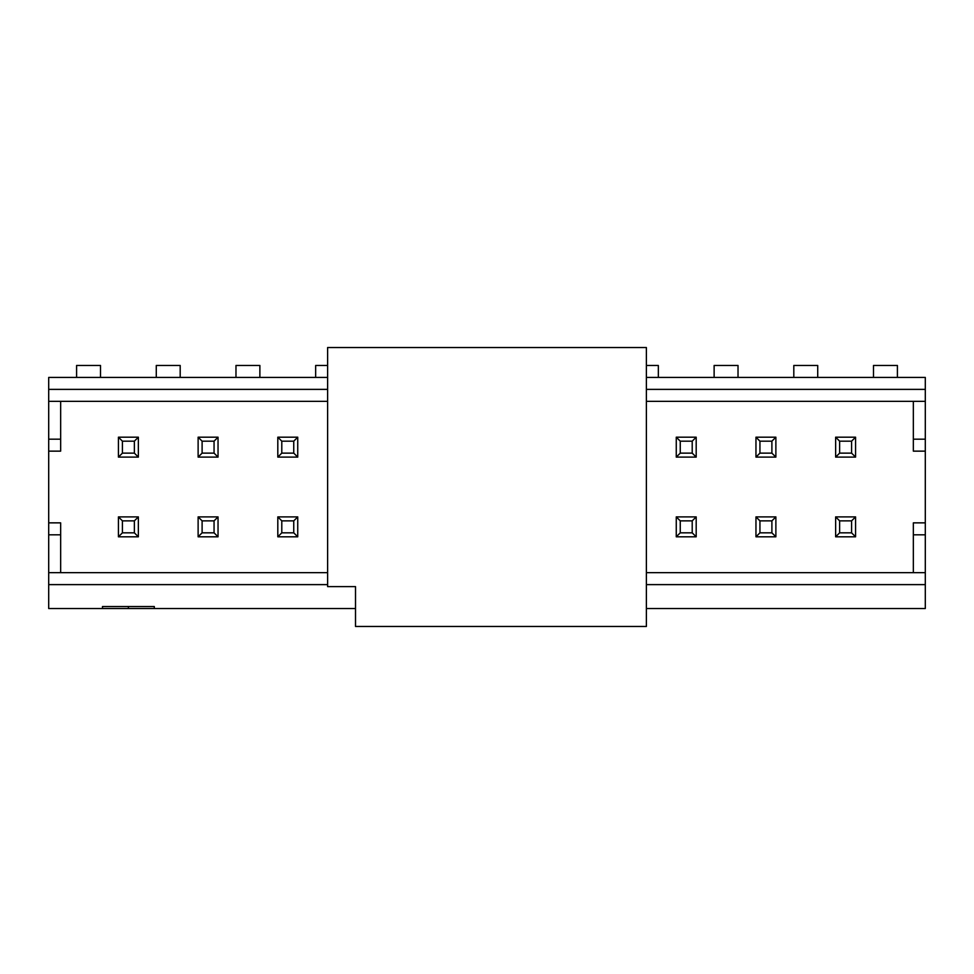 <?xml version="1.0" encoding="UTF-8"?>
<svg xmlns="http://www.w3.org/2000/svg" width="974" height="974" viewBox="0 0 974 974"><rect width="100%" height="100%" fill="white"/><g stroke="black" fill="none" stroke-linecap="round" stroke-linejoin="round"><path stroke-width="1.46" d="M327.617 347.535L646.383 347.535L646.383 626.465L355.51 626.465L355.51 586.616L327.617 586.616L327.617 347.535M646.383 365.469L658.339 365.469L658.339 377.425M646.383 377.425L925.3 377.425L925.3 451.145L913.344 451.145L913.344 401.337M327.617 401.337L48.7 401.337L48.7 377.425L327.617 377.425M646.383 572.663L925.3 572.663L925.3 608.531L646.383 608.531M913.344 572.663L913.344 522.855L925.3 522.855L925.3 451.145M925.3 522.855L925.3 572.663M925.3 401.337L646.383 401.337M60.656 401.337L60.656 451.145L48.7 451.145L48.7 522.855L60.656 522.855L60.656 572.663M355.51 608.531L48.7 608.531L48.7 522.855L60.656 522.855M48.7 451.145L48.7 401.337M48.7 572.663L327.617 572.663M646.383 389.381L925.3 389.381M714.125 377.425L714.125 365.469L738.024 365.469L738.024 377.425M793.81 377.425L793.81 365.469L817.722 365.469L817.722 377.425M897.407 377.425L897.407 365.469L873.495 365.469L873.495 377.425M48.7 389.381L327.617 389.381M327.617 365.469L315.661 365.469L315.661 377.425M259.875 377.425L259.875 365.469L235.976 365.469L235.976 377.425M100.505 377.425L100.505 365.469L76.593 365.469L76.593 377.425M180.19 377.425L180.19 365.469L156.278 365.469L156.278 377.425M646.383 584.619L925.3 584.619M102.489 608.531L102.489 606.534L154.294 606.534L154.294 608.531M327.617 584.619L48.7 584.619M128.385 606.534L128.385 608.531M775.876 457.11L755.958 457.11L755.958 437.192L775.876 437.192L775.876 457.11L771.895 453.129L771.895 441.173L759.939 441.173L759.939 453.129L771.895 453.129M775.876 536.808L755.958 536.808L755.958 516.89L775.876 516.89L775.876 536.808L771.895 532.827L771.895 520.871L759.939 520.871L759.939 532.827L771.895 532.827M696.191 457.11L676.26 457.11L676.26 437.192L696.191 437.192L696.191 457.11L692.21 453.129L692.21 441.173L680.254 441.173L680.254 453.129L692.21 453.129M696.191 536.808L676.26 536.808L676.26 516.89L696.191 516.89L696.191 536.808L692.21 532.827L692.21 520.871L680.254 520.871L680.254 532.827L692.21 532.827M198.124 437.192L218.042 437.192L218.042 457.11L198.124 457.11L198.124 437.192L202.105 441.173L202.105 453.129L214.061 453.129L214.061 441.173L202.105 441.173M198.124 516.89L218.042 516.89L218.042 536.808L198.124 536.808L198.124 516.89L202.105 520.871L202.105 532.827L214.061 532.827L214.061 520.871L202.105 520.871M277.809 437.192L297.74 437.192L297.74 457.11L277.809 457.11L277.809 437.192L281.79 441.173L281.79 453.129L293.746 453.129L293.746 441.173L281.79 441.173M118.426 437.192L138.357 437.192L138.357 457.11L118.426 457.11L118.426 437.192L122.42 441.173L122.42 453.129L134.363 453.129L134.363 441.173L122.42 441.173M118.426 516.89L138.357 516.89L138.357 536.808L118.426 536.808L118.426 516.89L122.42 520.871L122.42 532.827L134.363 532.827L134.363 520.871L122.42 520.871M835.643 457.11L835.643 437.192L855.574 437.192L855.574 457.11L835.643 457.11L839.637 453.129L851.58 453.129L851.58 441.173L839.637 441.173L839.637 453.129M855.574 516.89L855.574 536.808L835.643 536.808L835.643 516.89L855.574 516.89L851.58 520.871L839.637 520.871L839.637 532.827L851.58 532.827L851.58 520.871M297.74 516.89L297.74 536.808L277.809 536.808L277.809 516.89L297.74 516.89L293.746 520.871L281.79 520.871L281.79 532.827L293.746 532.827L293.746 520.871M759.939 453.129L755.958 457.11M759.939 441.173L755.958 437.192M775.876 437.192L771.895 441.173M759.939 532.827L755.958 536.808M759.939 520.871L755.958 516.89M775.876 516.89L771.895 520.871M680.254 453.129L676.26 457.11M680.254 441.173L676.26 437.192M696.191 437.192L692.21 441.173M680.254 532.827L676.26 536.808M680.254 520.871L676.26 516.89M696.191 516.89L692.21 520.871M218.042 437.192L214.061 441.173M218.042 457.11L214.061 453.129M202.105 453.129L198.124 457.11M218.042 516.89L214.061 520.871M218.042 536.808L214.061 532.827M202.105 532.827L198.124 536.808M297.74 437.192L293.746 441.173M297.74 457.11L293.746 453.129M281.79 453.129L277.809 457.11M138.357 437.192L134.363 441.173M138.357 457.11L134.363 453.129M122.42 453.129L118.426 457.11M138.357 516.89L134.363 520.871M138.357 536.808L134.363 532.827M122.42 532.827L118.426 536.808M839.637 441.173L835.643 437.192M855.574 437.192L851.58 441.173M855.574 457.11L851.58 453.129M855.574 536.808L851.58 532.827M839.637 532.827L835.643 536.808M839.637 520.871L835.643 516.89M297.74 536.808L293.746 532.827M281.79 532.827L277.809 536.808M281.79 520.871L277.809 516.89M925.3 534.811L913.344 534.811M913.344 439.189L925.3 439.189M48.7 439.189L60.656 439.189M60.656 534.811L48.7 534.811"/></g></svg>
